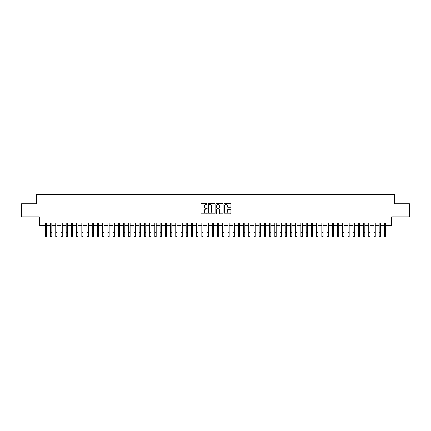 <?xml version="1.0" encoding="UTF-8"?>
<svg xmlns="http://www.w3.org/2000/svg" width="431" height="431" viewBox="0 0 431 431"><rect width="100%" height="100%" fill="white"/><g stroke="black" fill="none" stroke-linecap="round" stroke-linejoin="round"><path stroke-width="0.65" d="M207.155 203.971A0.361 0.361 0 0 0 206.794 203.61L201.352 203.61A0.512 0.512 0 0 0 200.841 204.122L200.841 213.34A0.512 0.512 0 0 0 201.352 213.851L206.794 213.851A0.361 0.361 0 0 0 207.155 213.496A0.361 0.361 0 0 0 206.794 213.135L206.088 213.135A1.638 1.638 0 0 1 204.45 211.497L204.45 210.727A1.638 1.638 0 0 1 206.088 209.089L206.794 209.089A0.361 0.361 0 0 0 207.155 208.733A0.361 0.361 0 0 0 206.794 208.372L206.088 208.372A1.638 1.638 0 0 1 204.45 206.735L204.45 205.964A1.638 1.638 0 0 1 206.088 204.326L206.794 204.326A0.361 0.361 0 0 0 207.155 203.971M230.466 207.219A0.512 0.512 0 0 0 230.978 206.708L230.978 204.122A0.512 0.512 0 0 0 230.466 203.61L224.422 203.61A0.512 0.512 0 0 0 223.91 204.122L223.91 213.34A0.512 0.512 0 0 0 224.422 213.851L230.466 213.851A0.512 0.512 0 0 0 230.978 213.34L230.978 210.215A0.512 0.512 0 0 0 230.466 209.703L227.88 209.703A0.512 0.512 0 0 0 227.369 210.215L227.369 211.766A1.368 1.368 0 0 1 226 213.135A1.368 1.368 0 0 1 224.626 211.766L224.626 205.695A1.368 1.368 0 0 1 226 204.326A1.368 1.368 0 0 1 227.369 205.695L227.369 206.708A0.512 0.512 0 0 0 227.88 207.219L230.466 207.219M42.028 225.688L42.028 223.08L388.972 223.08L388.972 225.688L391.58 225.688L391.58 216.82L409.45 216.82L409.45 203.777L394.451 203.777L394.451 194.381L36.549 194.381L36.549 203.777L21.55 203.777L21.55 216.82L39.42 216.82L39.42 225.688L45.287 225.688M215.053 204.122A0.512 0.512 0 0 0 214.541 203.61L208.496 203.61A0.512 0.512 0 0 0 207.984 204.122L207.984 213.34A0.512 0.512 0 0 0 208.496 213.851L214.541 213.851A0.512 0.512 0 0 0 215.053 213.34L215.053 204.122M216.459 203.61L222.504 203.61A0.512 0.512 0 0 1 223.016 204.122L223.016 213.34A0.512 0.512 0 0 1 222.504 213.851L219.918 213.851A0.512 0.512 0 0 1 219.406 213.34L219.406 209.601A0.512 0.512 0 0 0 218.894 209.089L217.176 209.089A0.512 0.512 0 0 0 216.664 209.601L216.664 213.496A0.361 0.361 0 0 1 216.308 213.851A0.361 0.361 0 0 1 215.947 213.496L215.947 204.122A0.512 0.512 0 0 1 216.459 203.61M46.591 225.688L50.508 225.688M51.812 225.688L55.723 225.688M57.027 225.688L60.938 225.688M62.242 225.688L66.158 225.688M67.462 225.688L71.374 225.688M72.677 225.688L76.594 225.688M77.898 225.688L81.809 225.688M83.113 225.688L87.024 225.688M88.328 225.688L92.245 225.688M93.549 225.688L97.46 225.688M98.764 225.688L102.68 225.688M103.984 225.688L107.895 225.688M109.199 225.688L113.111 225.688M114.414 225.688L118.331 225.688M119.635 225.688L123.546 225.688M124.85 225.688L128.761 225.688M130.07 225.688L133.982 225.688M135.286 225.688L139.197 225.688M140.501 225.688L144.417 225.688M145.721 225.688L149.632 225.688M150.936 225.688L154.848 225.688M156.157 225.688L160.068 225.688M161.372 225.688L165.283 225.688M166.587 225.688L170.504 225.688M171.807 225.688L175.719 225.688M177.022 225.688L180.934 225.688M182.238 225.688L186.154 225.688M187.458 225.688L191.369 225.688M192.673 225.688L196.59 225.688M197.894 225.688L201.805 225.688M203.109 225.688L207.02 225.688M208.324 225.688L212.241 225.688M213.544 225.688L217.456 225.688M218.759 225.688L222.676 225.688M223.98 225.688L227.891 225.688M229.195 225.688L233.106 225.688M234.41 225.688L238.327 225.688M239.631 225.688L243.542 225.688M244.846 225.688L248.762 225.688M250.066 225.688L253.978 225.688M255.281 225.688L259.193 225.688M260.496 225.688L264.413 225.688M265.717 225.688L269.628 225.688M270.932 225.688L274.843 225.688M276.152 225.688L280.064 225.688M281.368 225.688L285.279 225.688M286.583 225.688L290.499 225.688M291.803 225.688L295.714 225.688M297.018 225.688L300.93 225.688M302.239 225.688L306.15 225.688M307.454 225.688L311.365 225.688M312.669 225.688L316.586 225.688M317.889 225.688L321.801 225.688M323.105 225.688L327.016 225.688M328.32 225.688L332.236 225.688M333.54 225.688L337.451 225.688M338.755 225.688L342.672 225.688M343.976 225.688L347.887 225.688M349.191 225.688L353.102 225.688M354.406 225.688L358.323 225.688M359.626 225.688L363.538 225.688M364.841 225.688L368.758 225.688M370.062 225.688L373.973 225.688M375.277 225.688L379.188 225.688M380.492 225.688L384.409 225.688M385.713 225.688L388.972 225.688M209.062 204.326A0.361 0.361 0 0 0 208.701 204.687L208.701 212.774A0.361 0.361 0 0 0 209.062 213.135L209.805 213.135A1.638 1.638 0 0 0 211.443 211.497L211.443 205.964A1.638 1.638 0 0 0 209.805 204.326L209.062 204.326M219.406 205.722A1.368 1.368 0 0 0 218.038 204.353A1.368 1.368 0 0 0 216.664 205.722L216.664 207.861A0.512 0.512 0 0 0 217.176 208.372L218.894 208.372A0.512 0.512 0 0 0 219.406 207.861L219.406 205.722M45.287 232.702L46.591 232.702L46.591 236.619L45.287 236.619L45.287 223.08M46.591 232.702L46.591 223.08M50.508 232.702L51.812 232.702L51.812 236.619L50.508 236.619L50.508 223.08M51.812 232.702L51.812 223.08M55.723 232.702L57.027 232.702L57.027 236.619L55.723 236.619L55.723 223.08M57.027 232.702L57.027 223.08M60.938 232.702L62.242 232.702L62.242 236.619L60.938 236.619L60.938 223.08M62.242 232.702L62.242 223.08M66.158 232.702L67.462 232.702L67.462 236.619L66.158 236.619L66.158 223.08M67.462 232.702L67.462 223.08M71.374 232.702L72.677 232.702L72.677 236.619L71.374 236.619L71.374 223.08M72.677 232.702L72.677 223.08M76.594 232.702L77.898 232.702L77.898 236.619L76.594 236.619L76.594 223.08M77.898 232.702L77.898 223.08M81.809 232.702L83.113 232.702L83.113 236.619L81.809 236.619L81.809 223.08M83.113 232.702L83.113 223.08M87.024 232.702L88.328 232.702L88.328 236.619L87.024 236.619L87.024 223.08M88.328 232.702L88.328 223.08M92.245 232.702L93.549 232.702L93.549 236.619L92.245 236.619L92.245 223.08M93.549 232.702L93.549 223.08M97.46 232.702L98.764 232.702L98.764 236.619L97.46 236.619L97.46 223.08M98.764 232.702L98.764 223.08M102.68 232.702L103.984 232.702L103.984 236.619L102.68 236.619L102.68 223.08M103.984 232.702L103.984 223.08M107.895 232.702L109.199 232.702L109.199 236.619L107.895 236.619L107.895 223.08M109.199 232.702L109.199 223.08M113.111 232.702L114.414 232.702L114.414 236.619L113.111 236.619L113.111 223.08M114.414 232.702L114.414 223.08M118.331 232.702L119.635 232.702L119.635 236.619L118.331 236.619L118.331 223.08M119.635 232.702L119.635 223.08M123.546 232.702L124.85 232.702L124.85 236.619L123.546 236.619L123.546 223.08M124.85 232.702L124.85 223.08M128.761 232.702L130.07 232.702L130.07 236.619L128.761 236.619L128.761 223.08M130.07 232.702L130.07 223.08M133.982 232.702L135.286 232.702L135.286 236.619L133.982 236.619L133.982 223.08M135.286 232.702L135.286 223.08M139.197 232.702L140.501 232.702L140.501 236.619L139.197 236.619L139.197 223.08M140.501 232.702L140.501 223.08M144.417 232.702L145.721 232.702L145.721 236.619L144.417 236.619L144.417 223.08M145.721 232.702L145.721 223.08M149.632 232.702L150.936 232.702L150.936 236.619L149.632 236.619L149.632 223.08M150.936 232.702L150.936 223.08M154.848 232.702L156.157 232.702L156.157 236.619L154.848 236.619L154.848 223.08M156.157 232.702L156.157 223.08M160.068 232.702L161.372 232.702L161.372 236.619L160.068 236.619L160.068 223.08M161.372 232.702L161.372 223.08M165.283 232.702L166.587 232.702L166.587 236.619L165.283 236.619L165.283 223.08M166.587 232.702L166.587 223.08M170.504 232.702L171.807 232.702L171.807 236.619L170.504 236.619L170.504 223.08M171.807 232.702L171.807 223.08M175.719 232.702L177.022 232.702L177.022 236.619L175.719 236.619L175.719 223.08M177.022 232.702L177.022 223.08M180.934 232.702L182.238 232.702L182.238 236.619L180.934 236.619L180.934 223.08M182.238 232.702L182.238 223.08M186.154 232.702L187.458 232.702L187.458 236.619L186.154 236.619L186.154 223.08M187.458 232.702L187.458 223.08M191.369 232.702L192.673 232.702L192.673 236.619L191.369 236.619L191.369 223.08M192.673 232.702L192.673 223.08M196.59 232.702L197.894 232.702L197.894 236.619L196.59 236.619L196.59 223.08M197.894 232.702L197.894 223.08M201.805 232.702L203.109 232.702L203.109 236.619L201.805 236.619L201.805 223.08M203.109 232.702L203.109 223.08M207.02 232.702L208.324 232.702L208.324 236.619L207.02 236.619L207.02 223.08M208.324 232.702L208.324 223.08M212.241 232.702L213.544 232.702L213.544 236.619L212.241 236.619L212.241 223.08M213.544 232.702L213.544 223.08M217.456 232.702L218.759 232.702L218.759 236.619L217.456 236.619L217.456 223.08M218.759 232.702L218.759 223.08M222.676 232.702L223.98 232.702L223.98 236.619L222.676 236.619L222.676 223.08M223.98 232.702L223.98 223.08M227.891 232.702L229.195 232.702L229.195 236.619L227.891 236.619L227.891 223.08M229.195 232.702L229.195 223.08M233.106 232.702L234.41 232.702L234.41 236.619L233.106 236.619L233.106 223.08M234.41 232.702L234.41 223.08M238.327 232.702L239.631 232.702L239.631 236.619L238.327 236.619L238.327 223.08M239.631 232.702L239.631 223.08M243.542 232.702L244.846 232.702L244.846 236.619L243.542 236.619L243.542 223.08M244.846 232.702L244.846 223.08M248.762 232.702L250.066 232.702L250.066 236.619L248.762 236.619L248.762 223.08M250.066 232.702L250.066 223.08M253.978 232.702L255.281 232.702L255.281 236.619L253.978 236.619L253.978 223.08M255.281 232.702L255.281 223.08M259.193 232.702L260.496 232.702L260.496 236.619L259.193 236.619L259.193 223.08M260.496 232.702L260.496 223.08M264.413 232.702L265.717 232.702L265.717 236.619L264.413 236.619L264.413 223.08M265.717 232.702L265.717 223.08M269.628 232.702L270.932 232.702L270.932 236.619L269.628 236.619L269.628 223.08M270.932 232.702L270.932 223.08M274.843 232.702L276.152 232.702L276.152 236.619L274.843 236.619L274.843 223.08M276.152 232.702L276.152 223.08M280.064 232.702L281.368 232.702L281.368 236.619L280.064 236.619L280.064 223.08M281.368 232.702L281.368 223.08M285.279 232.702L286.583 232.702L286.583 236.619L285.279 236.619L285.279 223.08M286.583 232.702L286.583 223.08M290.499 232.702L291.803 232.702L291.803 236.619L290.499 236.619L290.499 223.08M291.803 232.702L291.803 223.08M295.714 232.702L297.018 232.702L297.018 236.619L295.714 236.619L295.714 223.08M297.018 232.702L297.018 223.08M300.93 232.702L302.239 232.702L302.239 236.619L300.93 236.619L300.93 223.08M302.239 232.702L302.239 223.08M306.15 232.702L307.454 232.702L307.454 236.619L306.15 236.619L306.15 223.08M307.454 232.702L307.454 223.08M311.365 232.702L312.669 232.702L312.669 236.619L311.365 236.619L311.365 223.08M312.669 232.702L312.669 223.08M316.586 232.702L317.889 232.702L317.889 236.619L316.586 236.619L316.586 223.08M317.889 232.702L317.889 223.08M321.801 232.702L323.105 232.702L323.105 236.619L321.801 236.619L321.801 223.08M323.105 232.702L323.105 223.08M327.016 232.702L328.32 232.702L328.32 236.619L327.016 236.619L327.016 223.08M328.32 232.702L328.32 223.08M332.236 232.702L333.54 232.702L333.54 236.619L332.236 236.619L332.236 223.08M333.54 232.702L333.54 223.08M337.451 232.702L338.755 232.702L338.755 236.619L337.451 236.619L337.451 223.08M338.755 232.702L338.755 223.08M342.672 232.702L343.976 232.702L343.976 236.619L342.672 236.619L342.672 223.08M343.976 232.702L343.976 223.08M347.887 232.702L349.191 232.702L349.191 236.619L347.887 236.619L347.887 223.08M349.191 232.702L349.191 223.08M353.102 232.702L354.406 232.702L354.406 236.619L353.102 236.619L353.102 223.08M354.406 232.702L354.406 223.08M358.323 232.702L359.626 232.702L359.626 236.619L358.323 236.619L358.323 223.08M359.626 232.702L359.626 223.08M363.538 232.702L364.841 232.702L364.841 236.619L363.538 236.619L363.538 223.08M364.841 232.702L364.841 223.08M368.758 232.702L370.062 232.702L370.062 236.619L368.758 236.619L368.758 223.08M370.062 232.702L370.062 223.08M373.973 232.702L375.277 232.702L375.277 236.619L373.973 236.619L373.973 223.08M375.277 232.702L375.277 223.08M379.188 232.702L380.492 232.702L380.492 236.619L379.188 236.619L379.188 223.08M380.492 232.702L380.492 223.08M384.409 232.702L385.713 232.702L385.713 236.619L384.409 236.619L384.409 223.08M385.713 232.702L385.713 223.08"/></g></svg>
